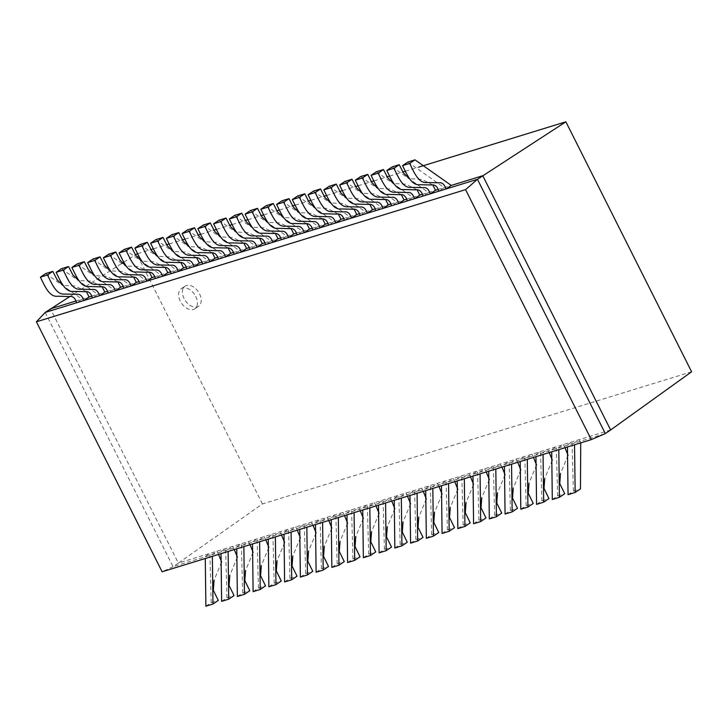 <?xml version="1.0" encoding="UTF-8"?>
<svg xmlns="http://www.w3.org/2000/svg" width="728" height="728" viewBox="0 0 728 728"><rect width="100%" height="100%" fill="white"/><g stroke="black" fill="none" stroke-linecap="round" stroke-linejoin="round"><path stroke-width="0.55" stroke-dasharray="3.64 2.73" d="M610.637 429.975L178.369 563.09L173.055 566.684L162.126 571.78M45.181 312.439L173.055 566.684L605.323 433.57M580.726 442.879L579.142 439.666L573.828 443.27L574.547 444.772M564.983 447.72L563.399 444.517L558.076 448.12L558.804 449.622M568.049 494.667L573.373 491.063L572.044 441.86L566.721 445.454L567.449 446.965M549.231 452.57L547.647 449.367L542.333 452.971L543.061 454.472M552.306 499.517L557.621 495.914L556.292 446.71L550.978 450.304L551.706 451.815M533.488 457.421L531.904 454.217L526.581 457.812L527.309 459.322M536.563 504.368L541.878 500.764L540.549 451.56L535.226 455.155L535.954 456.665M517.735 462.271L516.161 459.068L510.838 462.662L511.566 464.173M520.811 509.209L526.135 505.614L524.806 456.401L519.483 460.005L520.211 461.507M501.992 467.121L500.409 463.918L495.095 467.512L495.814 469.023M505.068 514.059L510.383 510.465L509.054 461.252L503.74 464.855L504.459 466.357M486.24 471.971L484.666 468.768L479.343 472.363L480.07 473.873M489.316 518.909L494.64 515.315L493.311 466.102L487.988 469.706L488.715 471.207M470.497 476.822L468.914 473.619L463.599 477.213L464.328 478.724M473.573 523.76L478.887 520.165L477.559 470.952L472.245 474.547L472.973 476.057M454.754 481.672L453.171 478.469L447.847 482.063L448.575 483.574M457.821 528.61L463.144 525.015L461.816 475.803L456.492 479.397L457.22 480.908M439.002 486.522L437.419 483.31L432.104 486.914L432.832 488.415M442.078 533.46L447.401 529.866L446.064 480.653L440.749 484.247L441.477 485.758M423.259 491.364L421.676 488.16L416.361 491.764L417.08 493.265M426.335 538.31L431.649 534.707L430.321 485.503L425.006 489.098L425.725 490.608M407.507 496.214L405.933 493.011L400.609 496.614L401.337 498.116M410.583 543.161L415.906 539.557L414.578 490.354L409.254 493.948L409.982 495.459M391.764 501.064L390.181 497.861L384.866 501.455L385.585 502.966M394.84 548.011L400.154 544.408L398.826 495.204L393.511 498.798L394.23 500.309M376.021 505.915L374.438 502.711L369.114 506.306L369.842 507.816M379.088 552.852L384.411 549.258L383.083 500.045L377.759 503.649L378.487 505.15M360.269 510.765L358.686 507.562L353.371 511.156L354.099 512.667M363.345 557.703L368.659 554.108L367.331 504.895L362.016 508.499L362.744 510M344.526 515.615L342.943 512.412L337.619 516.006L338.347 517.517M347.602 562.553L352.916 558.958L351.588 509.746L346.273 513.349L346.992 514.851M328.774 520.465L327.2 517.262L321.876 520.857L322.604 522.367M331.85 567.403L337.173 563.809L335.845 514.596L330.521 518.19L331.249 519.701M313.031 525.316L311.447 522.113L306.133 525.707L306.852 527.218M316.107 572.254L321.421 568.659L320.093 519.446L314.778 523.041L315.497 524.551M297.288 530.166L295.704 526.954L290.381 530.557L291.109 532.059M300.355 577.104L305.678 573.509L304.349 524.297L299.026 527.891L299.754 529.402M281.536 535.007L279.952 531.804L274.638 535.408L275.366 536.909M284.612 581.954L289.926 578.351L288.597 529.147L283.283 532.741L284.011 534.252M265.793 539.858L264.209 536.654L258.886 540.258L259.614 541.759M268.86 586.804L274.183 583.201L272.854 533.997L267.531 537.592L268.259 539.102M250.041 544.708L248.457 541.505L243.143 545.099L243.871 546.61M253.117 591.655L258.44 588.051L257.111 538.847L251.788 542.442L252.516 543.952M234.298 549.558L232.714 546.355L227.4 549.949L228.119 551.46M237.374 596.496L242.688 592.901L241.359 543.689L236.045 547.292L236.764 548.794M218.546 554.408L216.971 551.205L211.648 554.8L212.376 556.31M221.621 601.346L226.945 597.752L225.616 548.539L220.293 552.143L221.021 553.644M205.878 606.197L211.193 602.602L209.864 553.389L204.55 556.993L205.278 558.494M691.6 371.781L262.426 503.949L178.369 563.09L50.496 308.836M69.833 296.533L121.803 263.445M123.806 262.171L135.435 254.773M262.426 503.949L136.7 253.972M137.71 253.653L150.996 249.567M153.462 248.803L166.739 244.717M169.205 243.962L182.482 239.867M184.948 239.112L198.234 235.017M200.701 234.261L213.977 230.166M216.444 229.411L229.73 225.316M232.196 224.561L245.472 220.466M247.939 219.71L261.225 215.624M263.682 214.86L276.968 210.774M279.434 210.01L292.711 205.924M295.177 205.16L308.463 201.074M310.929 200.318L324.206 196.223M326.672 195.468L339.958 191.373M342.415 190.618L355.701 186.523M358.167 185.767L371.444 181.672M373.91 180.917L387.196 176.822M389.662 176.067L402.939 171.981M405.405 171.217L418.691 167.131M184.102 298.589A12.094 7.881 55.9 0 1 185.048 286.195A12.094 7.881 55.9 0 1 199.536 293.839A12.094 7.881 55.9 0 1 198.589 306.224A12.094 7.881 55.9 0 1 184.102 298.589M75.785 301.046L89.089 296.951M91.537 296.205L104.841 292.101M107.28 291.355L120.584 287.251M123.032 286.504L136.336 282.409M138.775 281.654L152.079 277.559M154.518 276.804L167.822 272.709M170.27 271.954L183.574 267.859M186.013 267.103L199.317 263.008M201.765 262.253L215.069 258.158M217.508 257.403L230.812 253.308M233.26 252.561L246.565 248.457M249.003 247.711L262.308 243.607M264.746 242.861L278.05 238.757M280.498 238.011L293.803 233.916M296.241 233.16L309.546 229.065M311.994 228.31L325.298 224.215M327.736 223.46L341.041 219.365M343.479 218.609L356.784 214.514M359.232 213.759L372.536 209.664M374.975 208.909L388.279 204.814M390.727 204.067L404.031 199.963M406.47 199.217L419.774 195.113M422.222 194.367L435.526 190.272M437.965 189.517L451.269 185.422M45.709 273.573L81.991 299.135L76.677 302.739M61.461 268.723L97.734 294.294L92.42 297.889M77.204 263.873L113.486 289.444L108.163 293.038M92.947 259.022L129.229 284.593L123.915 288.188M108.7 254.172L144.981 279.743L139.658 283.338M124.443 249.322L160.724 274.893L155.41 278.487M140.195 244.471L176.476 270.043L171.153 273.637M155.938 239.621L192.219 265.192L186.896 268.796M171.681 234.78L207.962 260.342L202.648 263.946M187.433 229.93L223.714 255.492L218.391 259.095M203.176 225.079L239.457 250.65L234.143 254.245M218.928 220.229L255.209 245.8L249.886 249.395M234.671 215.379L270.952 240.95L265.638 244.544M250.414 210.529L286.696 236.1L281.381 239.694M266.166 205.678L302.448 231.249L297.124 234.844M281.909 200.828L318.191 226.399L312.876 229.993M297.661 195.978L333.943 221.549L328.619 225.152M313.404 191.127L349.686 216.698L344.371 220.302M329.156 186.286L365.429 211.848L360.114 215.452M344.899 181.436L381.181 207.007L375.857 210.601M360.642 176.586L396.924 202.157L391.609 205.751M376.394 171.735L412.676 197.306L407.352 200.901M392.137 166.885L428.419 192.456L423.105 196.05M407.889 162.035L444.171 187.606L438.848 191.2M243.853 243.188L232.851 237.546L220.457 236.864M432.814 184.994L421.812 179.361L409.418 178.679M417.071 189.844L406.069 184.202L393.675 183.52M401.319 194.695L390.317 189.053L377.923 188.37M385.576 199.545L374.574 193.903L362.18 193.22M369.824 204.386L358.822 198.753L346.437 198.071M354.081 209.236L343.079 203.603L330.685 202.921M338.338 214.087L327.336 208.454L314.942 207.771M322.586 218.937L311.584 213.304L299.19 212.622M306.843 223.787L295.841 218.154L283.447 217.472M291.091 228.638L280.089 223.005L267.704 222.322M275.348 233.488L264.346 227.846L251.952 227.163M259.605 238.338L248.594 232.696L236.209 232.014M228.11 248.03L217.108 242.397L204.714 241.714M212.358 252.88L201.356 247.247L188.971 246.565M196.615 257.73L185.613 252.097L173.219 251.415M180.863 262.581L169.861 256.948L157.476 256.265M165.119 267.431L154.118 261.798L141.723 261.115M149.377 272.281L138.375 266.648L125.98 265.966M133.624 277.131L122.623 271.499L110.228 270.807M117.881 281.982L106.88 276.34L94.485 275.657M102.129 286.832L91.127 281.19L78.742 280.507M86.386 291.673L75.384 286.04L62.99 285.358M195.741 296.405A12.094 7.881 55.9 0 1 194.795 308.799A12.094 7.881 55.9 0 1 180.298 301.155A12.094 7.881 55.9 0 1 181.245 288.77A12.094 7.881 55.9 0 1 195.741 296.405M211.193 602.602L218.3 600.418M221.631 562.016L214.059 580.225M226.945 597.752L234.043 595.568M237.374 557.166L229.811 575.375M242.688 592.901L249.795 590.717M253.117 552.315L245.554 570.525M258.44 588.051L265.538 585.867M268.869 547.465L261.297 565.674M274.183 583.201L281.281 581.017M284.612 542.615L277.05 560.833M289.926 578.351L297.033 576.167M300.364 537.774L292.793 555.983M305.678 573.509L312.776 571.316M316.107 532.923L308.545 551.132M321.421 568.659L328.528 566.466M331.859 528.073L324.288 546.282M337.173 563.809L344.271 561.616M347.602 523.223L340.031 541.432M352.916 558.958L360.014 556.774M363.345 518.372L355.783 536.582M368.659 554.108L375.766 551.924M379.097 513.522L371.526 531.731M384.411 549.258L391.509 547.074M394.84 508.672L387.278 526.881M400.154 544.408L407.261 542.224M410.592 503.822L403.021 522.031M415.906 539.557L423.004 537.373M426.335 498.971L418.773 517.189M431.649 534.707L438.757 532.523M442.078 494.13L434.516 512.339M447.401 529.866L454.5 527.673M457.83 489.28L450.259 507.489M463.144 525.015L470.243 522.822M473.573 484.429L466.011 502.639M478.887 520.165L485.995 517.972M489.325 479.579L481.754 497.788M494.64 515.315L501.738 513.131M505.068 474.729L497.506 492.938M510.383 510.465L517.49 508.28M520.811 469.879L513.249 488.088M526.135 505.614L533.233 503.43M536.563 465.028L528.992 483.237M541.878 500.764L548.976 498.58M552.306 460.178L544.744 478.387M557.621 495.914L564.728 493.73M568.058 455.328L560.487 473.546M573.373 491.063L580.471 488.879M194.795 308.799L198.589 306.224M181.245 288.77L185.048 286.195"/><path stroke-width="1.09" d="M591.3 439.621L465.574 189.635L36.4 321.803L162.126 571.78L591.3 439.621L605.323 433.57L610.637 429.975L691.6 371.781L565.874 121.803L418.691 167.131M565.874 121.803L477.441 179.316L445.946 189.016L451.269 185.422L482.764 175.721L610.637 429.975M605.323 433.57L477.441 179.316L465.574 189.635M451.269 185.422L414.987 159.851L407.889 162.035L402.566 165.629L409.673 163.445C413.741 171.59 418.427 183.72 427.054 182.51L438.647 182.81C442.042 182.2 444.471 184.266 445.946 189.016L45.181 312.439L36.4 321.803M45.181 312.439L69.833 296.533M121.803 263.445L123.806 262.171M135.435 254.773L137.71 253.653M150.996 249.567L153.462 248.803M166.739 244.717L169.205 243.962M182.482 239.867L184.948 239.112M198.234 235.017L200.701 234.261M213.977 230.166L216.444 229.411M229.73 225.316L232.196 224.561M245.472 220.466L247.939 219.71M261.225 215.624L263.682 214.86M276.968 210.774L279.434 210.01M292.711 205.924L295.177 205.16M308.463 201.074L310.929 200.318M324.206 196.223L326.672 195.468M339.958 191.373L342.415 190.618M355.701 186.523L358.167 185.767M371.444 181.672L373.91 180.917M387.196 176.822L389.662 176.067M402.939 171.981L405.405 171.217M50.496 308.836L75.785 301.046M62.99 285.358L57.093 279.77L52.807 271.38L45.709 273.573L40.395 277.168L47.493 274.984C51.57 283.128 56.247 295.259 64.883 294.039L76.476 294.339C79.862 293.73 82.3 295.805 83.775 300.546L89.089 296.951L91.537 296.205M78.742 280.507L72.846 274.92L68.559 266.53L61.461 268.723L56.138 272.317L63.236 270.134C67.313 278.278 71.999 290.408 80.626 289.189L92.219 289.498C95.614 288.889 98.043 290.954 99.518 295.704L104.841 292.101L107.28 291.355M94.485 275.657L88.588 270.07L84.302 261.689L77.204 263.873L71.881 267.467L78.988 265.283C83.065 273.428 87.742 285.558 96.378 284.348L107.972 284.648C111.357 284.038 113.796 286.104 115.27 290.854L120.584 287.251L123.032 286.504M110.228 270.807L104.332 265.219L100.055 256.838L92.947 259.022L87.633 262.617L94.731 260.433C98.808 268.577 103.485 280.708 112.121 279.497L123.714 279.798C127.109 279.188 129.538 281.254 131.013 286.004L136.336 282.409L138.775 281.654M125.98 265.966L120.084 260.369L115.797 251.988L108.7 254.172L103.376 257.767L110.483 255.583C114.56 263.727 119.237 275.857 127.873 274.647L139.458 274.947C142.852 274.338 145.282 276.403 146.765 281.154L152.079 277.559L154.518 276.804M141.723 261.115L135.827 255.528L131.55 247.138L124.443 249.322L119.128 252.925L126.226 250.732C130.303 258.877 134.98 271.016 143.616 269.797L155.21 270.097C158.604 269.487 161.034 271.553 162.508 276.303L167.822 272.709L170.27 271.954M157.476 256.265L151.579 250.678L147.293 242.287L140.195 244.471L134.871 248.075L141.969 245.882C146.046 254.026 150.732 266.166 159.359 264.947L170.953 265.247C174.347 264.637 176.777 266.703 178.251 271.453L183.574 267.859L186.013 267.103M173.219 251.415L167.322 245.827L163.036 237.437L155.938 239.621L150.623 243.225L157.721 241.032C161.798 249.176 166.475 261.316 175.111 260.096L186.705 260.397C190.09 259.787 192.529 261.862 194.003 266.603L199.317 263.008L201.765 262.253M188.971 246.565L183.065 240.977L178.788 232.587L171.681 234.78L166.366 238.375L173.464 236.191C177.541 244.335 182.218 256.465 190.854 255.246L202.448 255.546C205.842 254.936 208.272 257.011 209.746 261.752L215.069 258.158L217.508 257.403M204.714 241.714L198.817 236.127L194.531 227.737L187.433 229.93L182.109 233.524L189.216 231.34C193.293 239.485 197.971 251.615 206.606 250.396L218.2 250.696C221.585 250.086 224.024 252.161 225.498 256.902L230.812 253.308L233.26 252.561M220.457 236.864L214.56 231.277L210.283 222.886L203.176 225.079L197.861 228.674L204.959 226.49C209.036 234.634 213.714 246.765 222.349 245.545L233.943 245.855C237.337 245.245 239.767 247.311 241.241 252.061L246.565 248.457L249.003 247.711M236.209 232.014L230.312 226.426L226.026 218.045L218.928 220.229L213.604 223.824L220.711 221.64C224.788 229.784 229.466 241.914 238.092 240.704L249.686 241.004C253.08 240.395 255.51 242.46 256.984 247.211L262.308 243.607L264.746 242.861M251.952 227.163L246.055 221.576L241.769 213.195L234.671 215.379L229.356 218.973L236.454 216.789C240.531 224.934 245.209 237.064 253.845 235.854L265.438 236.154C268.823 235.544 271.262 237.61 272.736 242.36L278.05 238.757L280.498 238.011M267.704 222.322L261.798 216.726L257.521 208.345L250.414 210.529L245.099 214.123L252.197 211.939C256.274 220.084 260.961 232.214 269.588 231.004L281.181 231.304C284.575 230.694 287.005 232.76 288.479 237.51L293.803 233.916L296.241 233.16M283.447 217.472L277.55 211.884L273.264 203.494L266.166 205.678L260.842 209.273L267.95 207.089C272.026 215.233 276.704 227.364 285.34 226.153L296.933 226.453C300.318 225.844 302.757 227.91 304.231 232.66L309.546 229.065L311.994 228.31M299.19 212.622L293.293 207.034L289.016 198.644L281.909 200.828L276.594 204.431L283.692 202.238C287.769 210.383 292.447 222.522 301.083 221.303L312.676 221.603C316.07 220.994 318.5 223.059 319.974 227.809L325.298 224.215L327.736 223.46M314.942 207.771L309.045 202.184L304.759 193.794L297.661 195.978L292.338 199.581L299.445 197.388C303.521 205.533 308.199 217.672 316.826 216.453L328.419 216.753C331.813 216.143 334.243 218.218 335.726 222.959L341.041 219.365L343.479 218.609M330.685 202.921L324.788 197.334L320.511 188.943L313.404 191.127L308.09 194.731L315.188 192.538C319.264 200.691 323.942 212.822 332.578 211.602L344.171 211.903C347.565 211.293 349.995 213.368 351.469 218.109L356.784 214.514L359.232 213.759M346.437 198.071L340.54 192.483L336.254 184.093L329.156 186.286L323.833 189.881L330.931 187.697C335.007 195.841 339.694 207.971 348.321 206.752L359.914 207.052C363.308 206.443 365.738 208.517 367.212 213.258L372.536 209.664L374.975 208.909M362.18 193.22L356.283 187.633L351.997 179.243L344.899 181.436L339.576 185.03L346.683 182.846C350.76 190.991 355.437 203.121 364.073 201.902L375.666 202.211C379.051 201.601 381.49 203.667 382.964 208.417L388.279 204.814L390.727 204.067M377.923 188.37L372.026 182.783L367.749 174.401L360.642 176.586L355.328 180.18L362.426 177.996C366.502 186.141 371.18 198.271 379.816 197.061L391.409 197.361C394.804 196.751 397.233 198.817 398.707 203.567L404.031 199.963L406.47 199.217M393.675 183.52L387.778 177.932L383.492 169.551L376.394 171.735L371.071 175.33L378.178 173.146C382.255 181.29 386.932 193.421 395.568 192.21L407.161 192.511C410.546 191.901 412.985 193.967 414.459 198.717L419.774 195.113L422.222 194.367M409.418 178.679L403.521 173.082L399.244 164.701L392.137 166.885L386.823 170.479L393.921 168.295C397.998 176.44 402.675 188.57 411.311 187.36L422.904 187.66C426.299 187.051 428.728 189.116 430.202 193.866L435.526 190.272L437.965 189.517M40.395 277.168C44.472 285.312 49.149 297.443 57.776 296.232L69.369 296.533C72.764 295.923 75.193 297.989 76.677 302.739M56.138 272.317C60.215 280.462 64.892 292.592 73.528 291.382L85.121 291.682C88.516 291.073 90.945 293.138 92.42 297.889M71.881 267.467C75.958 275.612 80.644 287.742 89.271 286.532L100.864 286.832C104.259 286.222 106.688 288.288 108.163 293.038M87.633 262.617C91.71 270.761 96.387 282.901 105.023 281.681L116.617 281.982C120.002 281.372 122.441 283.438 123.915 288.188M103.376 257.767C107.453 265.911 112.13 278.05 120.766 276.831L132.359 277.131C135.754 276.522 138.184 278.596 139.658 283.338M119.128 252.925C123.205 261.07 127.882 273.2 136.518 271.981L148.112 272.281C151.497 271.671 153.936 273.746 155.41 278.487M134.871 248.075C138.948 256.22 143.625 268.35 152.261 267.131L163.855 267.431C167.249 266.821 169.679 268.896 171.153 273.637M150.623 243.225C154.691 251.369 159.377 263.5 168.004 262.28L179.598 262.59C182.992 261.98 185.422 264.046 186.896 268.796M166.366 238.375C170.443 246.519 175.12 258.649 183.756 257.439L195.35 257.739C198.735 257.13 201.174 259.195 202.648 263.946M182.109 233.524C186.186 241.669 190.873 253.799 199.499 252.589L211.093 252.889C214.487 252.279 216.917 254.345 218.391 259.095M197.861 228.674C201.938 236.818 206.616 248.949 215.251 247.738L226.845 248.039C230.23 247.429 232.669 249.495 234.143 254.245M213.604 223.824C217.681 231.968 222.358 244.098 230.994 242.888L242.588 243.188C245.982 242.579 248.412 244.644 249.886 249.395M229.356 218.973C233.433 227.118 238.111 239.257 246.737 238.038L258.331 238.338C261.725 237.728 264.155 239.794 265.638 244.544M245.099 214.123C249.176 222.268 253.854 234.407 262.49 233.188L274.083 233.488C277.468 232.878 279.907 234.953 281.381 239.694M260.842 209.273C264.919 217.426 269.606 229.557 278.233 228.337L289.826 228.638C293.22 228.028 295.65 230.103 297.124 234.844M276.594 204.431C280.671 212.576 285.349 224.706 293.985 223.487L305.578 223.787C308.963 223.178 311.402 225.252 312.876 229.993M292.338 199.581C296.414 207.726 301.092 219.856 309.728 218.637L321.321 218.946C324.715 218.336 327.145 220.402 328.619 225.152M308.09 194.731C312.166 202.875 316.844 215.006 325.48 213.795L337.064 214.096C340.458 213.486 342.888 215.552 344.371 220.302M323.833 189.881C327.909 198.025 332.587 210.155 341.223 208.945L352.816 209.245C356.21 208.636 358.64 210.701 360.114 215.452M339.576 185.03C343.652 193.175 348.339 205.305 356.966 204.095L368.559 204.395C371.953 203.785 374.383 205.851 375.857 210.601M355.328 180.18C359.404 188.325 364.082 200.455 372.718 199.244L384.311 199.545C387.696 198.935 390.135 201.001 391.609 205.751M371.071 175.33C375.148 183.474 379.825 195.614 388.461 194.394L400.054 194.695C403.449 194.085 405.878 196.151 407.352 200.901M386.823 170.479C390.9 178.624 395.577 190.763 404.213 189.544L415.806 189.844C419.192 189.234 421.63 191.309 423.105 196.05M402.566 165.629C406.643 173.783 411.32 185.913 419.956 184.694L431.549 184.994C434.944 184.384 437.373 186.459 438.848 191.2M210.283 222.886L204.959 226.49M226.026 218.045L220.711 221.64M194.531 227.737L189.216 231.34M178.788 232.587L173.464 236.191M163.036 237.437L157.721 241.032M147.293 242.287L141.969 245.882M131.55 247.138L126.226 250.732M115.797 251.988L110.483 255.583M100.055 256.838L94.731 260.433M84.302 261.689L78.988 265.283M68.559 266.53L63.236 270.134M52.807 271.38L47.493 274.984M241.769 213.195L236.454 216.789M257.521 208.345L252.197 211.939M273.264 203.494L267.95 207.089M289.016 198.644L283.692 202.238M304.759 193.794L299.445 197.388M320.511 188.943L315.188 192.538M336.254 184.093L330.931 187.697M351.997 179.243L346.683 182.846M367.749 174.401L362.426 177.996M383.492 169.551L378.178 173.146M399.244 164.701L393.921 168.295M414.987 159.851L409.673 163.445M246.565 248.457L243.853 243.188M435.526 190.272L432.814 184.994M419.774 195.113L417.071 189.844M404.031 199.963L401.319 194.695M388.279 204.814L385.576 199.545M372.536 209.664L369.824 204.386M356.784 214.514L354.081 209.236M341.041 219.365L338.338 214.087M325.298 224.215L322.586 218.937M309.546 229.065L306.843 223.787M293.803 233.916L291.091 228.638M278.05 238.757L275.348 233.488M262.308 243.607L259.605 238.338M230.812 253.308L228.11 248.03M215.069 258.158L212.358 252.88M199.317 263.008L196.615 257.73M183.574 267.859L180.863 262.581M167.822 272.709L165.119 267.431M152.079 277.559L149.377 272.281M136.336 282.409L133.624 277.131M120.584 287.251L117.881 281.982M104.841 292.101L102.129 286.832M89.089 296.951L86.386 291.673M218.546 554.408L221.631 562.016M214.059 580.225L213.322 590.271L218.3 600.418L212.976 604.013L205.878 606.197L205.278 558.494M234.298 549.558L237.374 557.166M229.811 575.375L229.065 585.421L234.043 595.568L228.728 599.162L221.621 601.346L221.021 553.644M250.041 544.708L253.117 552.315M245.554 570.525L244.817 580.571L249.795 590.717L244.471 594.312L237.374 596.496L236.764 548.794M265.793 539.858L268.869 547.465M261.297 565.674L260.56 575.721L265.538 585.867L260.214 589.462L253.117 591.655L252.516 543.952M281.536 535.007L284.612 542.615M277.05 560.833L276.312 570.87L281.281 581.017L275.967 584.611L268.86 586.804L268.259 539.102M297.288 530.166L300.364 537.774M292.793 555.983L292.055 566.02L297.033 576.167L291.71 579.761L284.612 581.954L284.011 534.252M313.031 525.316L316.107 532.923M308.545 551.132L307.798 561.17L312.776 571.316L307.462 574.92L300.355 577.104L299.754 529.402M328.774 520.465L331.859 528.073M324.288 546.282L323.55 556.329L328.528 566.466L323.205 570.07L316.107 572.254L315.497 524.551M344.526 515.615L347.602 523.223M340.031 541.432L339.294 551.478L344.271 561.616L338.957 565.219L331.85 567.403L331.249 519.701M360.269 510.765L363.345 518.372M355.783 536.582L355.046 546.628L360.014 556.774L354.7 560.369L347.602 562.553L346.992 514.851M376.021 505.915L379.097 513.522M371.526 531.731L370.789 541.778L375.766 551.924L370.443 555.519L363.345 557.703L362.744 510M391.764 501.064L394.84 508.672M387.278 526.881L386.532 536.927L391.509 547.074L386.195 550.668L379.088 552.852L378.487 505.15M407.507 496.214L410.592 503.822M403.021 522.031L402.284 532.077L407.261 542.224L401.938 545.818L394.84 548.011L394.23 500.309M423.259 491.364L426.335 498.971M418.773 517.189L418.027 527.227L423.004 537.373L417.69 540.968L410.583 543.161L409.982 495.459M439.002 486.522L442.078 494.13M434.516 512.339L433.779 522.376L438.757 532.523L433.433 536.117L426.335 538.31L425.725 490.608M454.754 481.672L457.83 489.28M450.259 507.489L449.522 517.526L454.5 527.673L449.176 531.276L442.078 533.46L441.477 485.758M470.497 476.822L473.573 484.429M466.011 502.639L465.274 512.685L470.243 522.822L464.928 526.426L457.821 528.61L457.22 480.908M486.24 471.971L489.325 479.579M481.754 497.788L481.017 507.835L485.995 517.972L480.671 521.576L473.573 523.76L472.973 476.057M501.992 467.121L505.068 474.729M497.506 492.938L496.76 502.984L501.738 513.131L496.423 516.725L489.316 518.909L488.715 471.207M517.735 462.271L520.811 469.879M513.249 488.088L512.512 498.134L517.49 508.28L512.166 511.875L505.068 514.059L504.459 466.357M533.488 457.421L536.563 465.028M528.992 483.237L528.255 493.284L533.233 503.43L527.918 507.025L520.811 509.209L520.211 461.507M549.231 452.57L552.306 460.178M544.744 478.387L544.007 488.433L548.976 498.58L543.661 502.174L536.563 504.368L535.954 456.665M564.983 447.72L568.058 455.328M560.487 473.546L559.75 483.583L564.728 493.73L559.404 497.324L552.306 499.517L551.706 451.815M580.726 442.879L580.471 488.879L575.156 492.474L568.049 494.667L567.449 446.965M574.547 444.772L575.156 492.474M558.804 449.622L559.404 497.324M543.061 454.472L543.661 502.174M527.309 459.322L527.918 507.025M511.566 464.173L512.166 511.875M495.814 469.023L496.423 516.725M480.07 473.873L480.671 521.576M464.328 478.724L464.928 526.426M448.575 483.574L449.176 531.276M432.832 488.415L433.433 536.117M417.08 493.265L417.69 540.968M401.337 498.116L401.938 545.818M385.585 502.966L386.195 550.668M369.842 507.816L370.443 555.519M354.099 512.667L354.7 560.369M338.347 517.517L338.957 565.219M322.604 522.367L323.205 570.07M306.852 527.218L307.462 574.92M291.109 532.059L291.71 579.761M275.366 536.909L275.967 584.611M259.614 541.759L260.214 589.462M243.871 546.61L244.471 594.312M228.119 551.46L228.728 599.162M212.376 556.31L212.976 604.013"/></g></svg>

